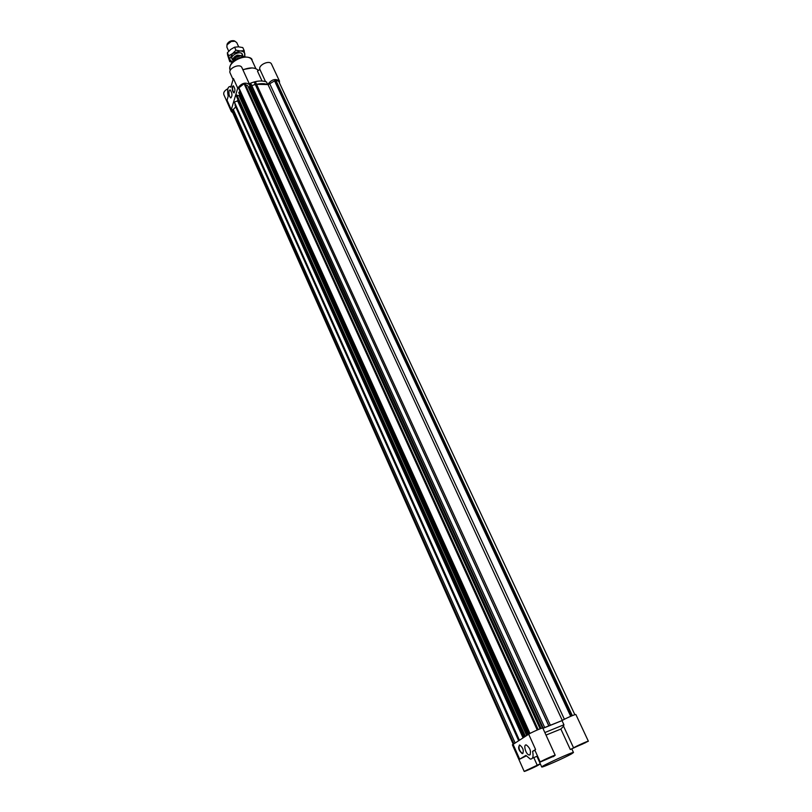 <?xml version="1.0" encoding="UTF-8"?>
<svg xmlns="http://www.w3.org/2000/svg" width="812" height="812" viewBox="0 0 812 812"><rect width="100%" height="100%" fill="white"/><g stroke="black" fill="none" stroke-linecap="round" stroke-linejoin="round"><path stroke-width="1.22" d="M515.112 742.919L233.288 109.468L235.764 106.91M518.624 740.676L235.175 105.58L235.419 104.718M518.777 740.574L235.013 104.86M519.233 740.28L234.546 102.769L234.384 102.038L237.622 100.871L237.825 99.368M519.396 740.179L234.384 102.038M523.029 737.844L237.622 100.871M513.184 744.157L232.059 111.203L232.07 109.62L233.288 109.468M231.897 110.199L513.458 743.985M513.874 743.711L232.07 109.62M570.694 716.316L274.578 80.906L268.092 84.722C264.945 83.443 261.109 83.311 256.572 84.306L267.706 84.57C271.472 79.444 275.39 78.256 279.44 81.007L279.49 83.007M542.538 728.059L250.279 86.498L248.401 87.239M542.893 728.232L561.995 720.609L542.944 728.354M550.16 724.801L255.668 82.347L254.481 82.773L548.638 725.552M548.719 725.441L254.481 82.773M255.151 84.458L251.811 85.656M544.568 727.278L251.06 84.001L249.873 84.428L250.279 86.498L249.731 86.772L249.69 84.722L241.915 67.64C240.119 62.91 227.736 68.492 230.111 72.968L233.074 79.556M543.137 727.917L249.873 84.428M240.281 91.868L238.728 92.578L527.719 734.84M553.266 756.439L540.224 762.062C539.615 761.727 555.347 754.561 555.195 755.241L542.822 728.09C542.954 727.359 531.566 732.302 528.693 734.221L239.367 91.736M239.723 94.791L239.043 95.694L237.622 95.481M526.663 735.52L239.043 95.694M525.374 736.342L236.881 95.004L236.251 95.846L523.882 737.296M524.867 736.667L236.881 95.004M574.855 714.712L278.719 81.352L275.684 79.901L274.578 80.906M572.338 715.636L275.684 79.901M571.445 716.001L274.872 80.002M538.163 729.602L244.919 83.626L244.097 83.727L238.555 88.061L529.536 733.713M238.738 87.463L529.992 733.459M540.112 728.831L247.68 85.646L245.315 84.489M537.25 729.988L244.097 83.727M232.384 86.63L233.298 85.767C235.226 88.63 235.429 90.985 233.886 92.842C232.516 91.604 232.019 89.533 232.384 86.63M233.257 85.757L232.709 86.59C232.344 89.493 232.841 91.563 234.211 92.801L234.252 92.812M229.075 90.822L230.1 89.827C232.323 93.116 232.557 95.826 230.801 97.968C229.228 96.547 228.649 94.162 229.075 90.822M237.743 88.163L233.389 78.49L230.821 87.249L229.826 86.529C227.634 86.975 227.086 90.223 228.182 96.263L227.035 100.18L231.278 109.732L237.743 88.163C241.58 82.986 245.569 81.839 249.69 84.722M232.79 112.838L231.339 111.518L231.278 109.732M262.043 81.007L257.475 71.111L259.891 69.426L265.514 81.586M249.243 83.737C255.81 80.855 261.555 80.246 266.478 81.91L267.706 84.57M279.44 81.007L271.543 64.138C269.807 59.631 257.911 65.021 259.891 69.426M242.961 69.954L245.173 69.05C251.172 67.203 255.577 67.68 258.389 70.471M227.857 88.721C224.589 90.487 223.249 92.456 223.838 94.618L231.339 111.518M242.798 69.599L251.994 67.934M242.514 55.186C242.291 49.268 228.253 55.663 232.577 59.712M244.432 56.667L244.889 54.099C244.493 52.201 242.971 51.156 240.332 50.953L232.587 53.551L229.502 59.296L232.435 62.138M244.168 50.588L242.788 47.573L238.444 46.832L234.577 47.187L230.709 49.43L227.36 52.77L227.634 55.175L229.766 61.671L228.73 55.784L232.587 53.551L235.957 50.212L240.332 50.953L244.168 50.588L244.96 56.667M232.364 62.219L229.766 61.671M235.957 50.212L234.577 47.187M228.73 55.784L227.36 52.77M235.064 41.27L234.069 40.752C231.136 40.367 228.862 41.402 227.228 43.868L226.964 44.964M228.73 51.227L226.883 47.147L226.995 44.883L231.247 41.463L234.983 41.25L236.769 42.64L238.698 46.842M232.922 60.352C232.8 58.159 234.323 56.424 237.469 55.125L242.778 55.866M241.59 55.663L237.632 55.663L233.541 59.327M235.886 59.317L235.165 57.723L241.326 55.642L241.925 56.941M244.28 56.667L241.326 55.642M235.165 57.723L232.536 62.016M547.471 758.53L551.054 757.241L544.608 760.194L547.471 758.53M582.945 743.883L577.302 746.269L582.793 743.569M527.851 769.746L535.118 766.426L527.851 769.746M522.816 753.536L522.146 753.637C518.523 750.237 517.731 747.385 519.771 745.071C522.908 747.558 523.923 750.379 522.816 753.536M519.406 745.061C518.381 748.268 519.416 751.08 522.512 753.495L522.867 753.506M529.921 754.886L529.13 755.008C525.841 754.592 522.928 744.086 526.349 744.969C530.043 747.882 531.231 751.191 529.921 754.886M526.277 755.891L519.68 759.169L525.922 755.383L530.277 759.078C532.905 759.129 533.677 756.54 532.591 751.323L535.575 749.506L534.844 750.095L540.224 762.062M535.575 749.506L528.693 734.221L512.392 744.817L524.187 771.4L537.219 765.208L533.809 757.596M588.365 741.214L570.298 749.506L560.869 729.054L563.548 726.172L573.607 747.933C573.445 747.426 588.527 740.564 588.365 741.214L575.891 714.56C576.012 713.849 564.878 718.701 561.995 720.609L563.914 724.761L544.862 732.556M534.946 750.339L532.591 751.323M571.709 753.78L573.475 752.521C573.881 751.151 540.427 766.396 541.736 766.995C541.401 768.071 565.101 757.616 571.709 753.78M560.869 729.054L546.009 735.083M540.274 763.757L537.219 765.208M563.548 726.172L563.914 724.761M540.396 764.011L538.772 764.782C539.148 765.178 524.065 772.029 524.187 771.4M526.846 770.05L536.61 765.757L526.846 770.05M526.673 770.131L536.803 765.665L526.673 770.131M550.049 757.291L542.446 761.047L550.049 757.291M550.14 757.241L542.243 761.138L550.14 757.241M555.195 755.241L553.368 756.662M585.564 742.655L575.799 746.959L585.564 742.655M585.736 742.574L575.596 747.04L585.736 742.574M573.607 747.933L570.298 749.506M564.391 719.27L269.848 83.971M562.3 720.427L268.092 84.722M249.203 87.036L541.066 728.476M252.075 60.423C252.786 55.713 237.754 55.926 233.582 61.012C230.263 64.077 229.146 67.203 230.263 70.37L230.263 70.37C225.837 62.077 248.726 51.653 252.075 60.423L255.902 68.726M519.68 759.169L513.052 744.239M229.826 86.529L231.075 86.376M227.228 43.868L226.995 44.883M234.069 40.752L234.983 41.25M231.877 58.17L232.892 60.413M241.814 53.643L242.839 55.886M530.287 754.521L529.13 755.008M532.388 758.195L537.514 756.043M536.925 756.297L541.736 766.995M571.881 749.06L573.475 752.521"/></g></svg>
